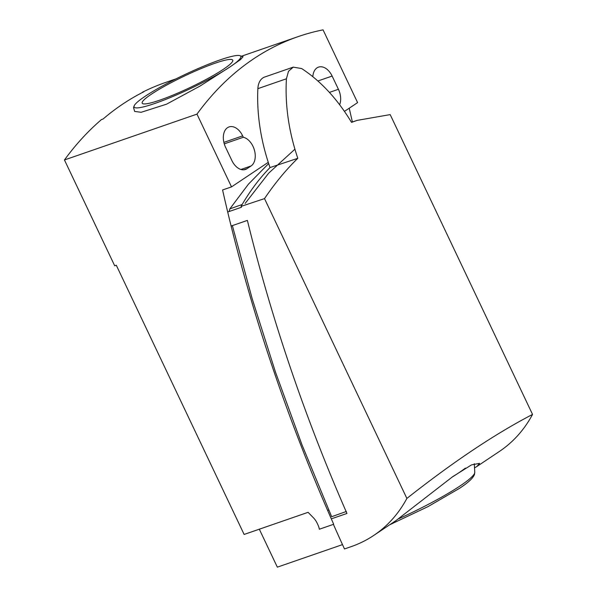 <?xml version="1.0" encoding="UTF-8"?>
<svg xmlns="http://www.w3.org/2000/svg" width="597" height="597" viewBox="0 0 597 597"><rect width="100%" height="100%" fill="white"/><g stroke="black" fill="none" stroke-linecap="round" stroke-linejoin="round"><path stroke-width="0.9" d="M243.322 137.265A15.507 10.082 -109.1 0 1 253.009 146.377A15.507 10.082 -109.1 0 1 251.061 165.973L246.994 168.697A15.507 10.082 -109.1 0 1 245.471 169.458A15.507 10.082 -109.1 0 1 231.86 160.511L225.576 147.287A15.507 10.082 -109.1 0 1 229.054 126.922A15.507 10.082 -109.1 0 1 242.658 135.87L243.322 137.265L224.263 143.855M342.499 544.613L277.336 567.15L259.314 529.196M64.454 159.959L114.706 265.792L116.296 265.24L244.128 534.449L308.097 512.323L313.455 517.823A14.768 11.059 -123.8 0 1 317.097 523.069L317.888 524.726A14.768 11.059 -123.8 0 1 319.35 529.226L333.693 524.263A1476.523 1105.853 -123.8 0 1 222.577 189.973L231.524 186.883L196.973 114.124L64.454 159.959A450.802 293.12 -109.1 0 1 101.52 119.542L103.109 118.99A450.802 293.12 70.9 0 1 143.78 91.811L142.19 92.356A450.802 293.12 -109.1 0 1 165.63 82.453L176.078 78.841M349.223 108.206A1476.523 1105.853 -123.8 0 0 352.402 121.952M196.973 114.124A450.802 293.12 -109.1 0 1 298.149 36.618A450.802 293.12 -109.1 0 1 323.052 29.85L357.596 102.609L344.432 111.408M268.262 162.324L231.524 186.883M312.835 76.647A15.507 10.082 -109.1 0 1 318.522 67.118A15.507 10.082 -109.1 0 1 332.133 76.058L338.417 89.289A15.507 10.082 -109.1 0 1 339.633 104.773M133.556 107.535L134.624 111.415L141.138 112.296L166.526 104.191L200.032 86.058L229.875 67.006L240.569 59.566L243.039 56.745L239.964 55.678A59.058 7.537 -25.4 0 0 199.786 67.842A59.058 7.537 -25.4 0 0 145.064 96.341A59.058 7.537 154.6 0 0 134.146 105.923L133.556 107.535M134.146 105.923A59.058 7.537 154.6 0 0 168.57 98.259A59.058 7.537 154.6 0 0 229.875 67.006A59.058 7.537 -25.4 0 0 239.964 55.678M223.465 69.222A50.126 6.395 -25.4 0 0 232.755 60.17A50.126 6.395 -25.4 0 0 200.749 68.737A50.126 6.395 -25.4 0 0 151.481 94.125A50.126 6.395 154.6 0 0 142.19 103.177A50.126 6.395 154.6 0 0 174.197 94.61A50.126 6.395 154.6 0 0 223.465 69.222M333.41 524.36A1476.523 1105.853 -123.8 0 0 344.484 548.956L351.096 546.665A173.488 129.937 -123.8 0 0 373.7 535.464A173.488 129.937 -123.8 0 0 406.878 498.428C452.996 462.011 494.883 434.012 532.546 414.422A173.488 129.937 -123.8 0 1 499.368 451.466L476.936 466.458L479.548 463.354L471.518 464.884L452.586 476.749L396.132 520.472L373.7 535.464M474.525 467.884L476.936 466.458M231.121 226.039L247.389 220.405A1454.374 1089.264 -123.8 0 0 346.947 513.45L331.313 518.86M297.799 158.309L270.023 167.548A333.693 216.972 70.9 0 0 241.061 206.405L264.516 198.607C274.963 183.167 286.06 169.735 297.799 158.309C288.739 131.43 284.941 104.923 286.418 78.782L288.508 71.252L293.276 67.133L301.679 68.573C320.723 81.005 337.342 98.938 351.543 122.385L357.103 120.385L390.184 114.609L532.546 414.422M241.061 206.405L241.464 207.249L227.703 212.01M270.023 167.548A147.653 96.005 -109.1 0 1 257.867 88.654A18.455 12 -109.1 0 1 264.658 77.035L293.134 67.185M264.516 198.607L406.878 498.428M294.888 149.213L268.74 173.1L245.136 203.435M346.35 511.48L331.663 516.711L301.978 444.765L275.478 372.118L252.262 299L232.375 225.606M229.129 211.517L229.815 208.905L248.449 184.152L268.665 163.556M327.634 510.42L328.76 510.032M332.133 76.058L317.917 80.976M329.402 92.408L338.417 89.289M242.658 135.87L223.875 142.362M240.957 169.473L251.061 165.973M243.8 169.802L246.994 168.697M286.418 78.782L257.867 88.654M229.815 208.905L242.166 204.495M465.384 468.115A83.349 10.634 154.6 0 1 458.623 472.914A83.349 10.634 154.6 0 1 458.414 473.055A83.349 10.634 154.6 0 1 452.033 477.167M389.61 524.83L427.997 506.622L459.451 488.376C468.481 482.458 473.511 477.734 474.54 474.19L474.772 472.287A78.147 9.97 154.6 0 1 460.451 485.689A78.147 9.97 154.6 0 1 460.16 485.883A78.147 9.97 154.6 0 1 398.535 518.845M241.509 56.215L298.149 36.618M357.103 120.385L351.469 122.258M474.772 472.287L474.294 463.757"/></g></svg>
